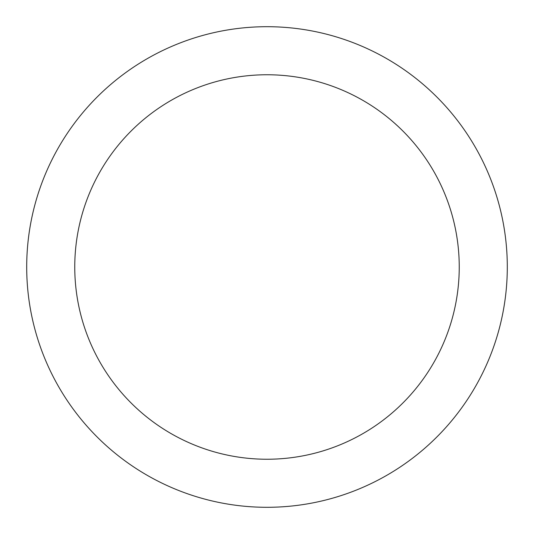 <?xml version="1.0" encoding="UTF-8"?>
<svg xmlns="http://www.w3.org/2000/svg" width="534" height="534" viewBox="0 0 534 534"><rect width="100%" height="100%" fill="white"/><g stroke="black" fill="none" stroke-linecap="round" stroke-linejoin="round"><path stroke-width="0.8" d="M267 74.76A192.24 192.24 0 0 1 459.24 267A192.24 192.24 0 0 1 267 459.24A192.24 192.24 0 0 1 74.76 267A192.24 192.24 0 0 1 267 74.76M267 26.7A240.3 240.3 0 0 1 507.3 267A240.3 240.3 0 0 1 267 507.3A240.3 240.3 0 0 1 26.7 267A240.3 240.3 0 0 1 267 26.7"/></g></svg>

